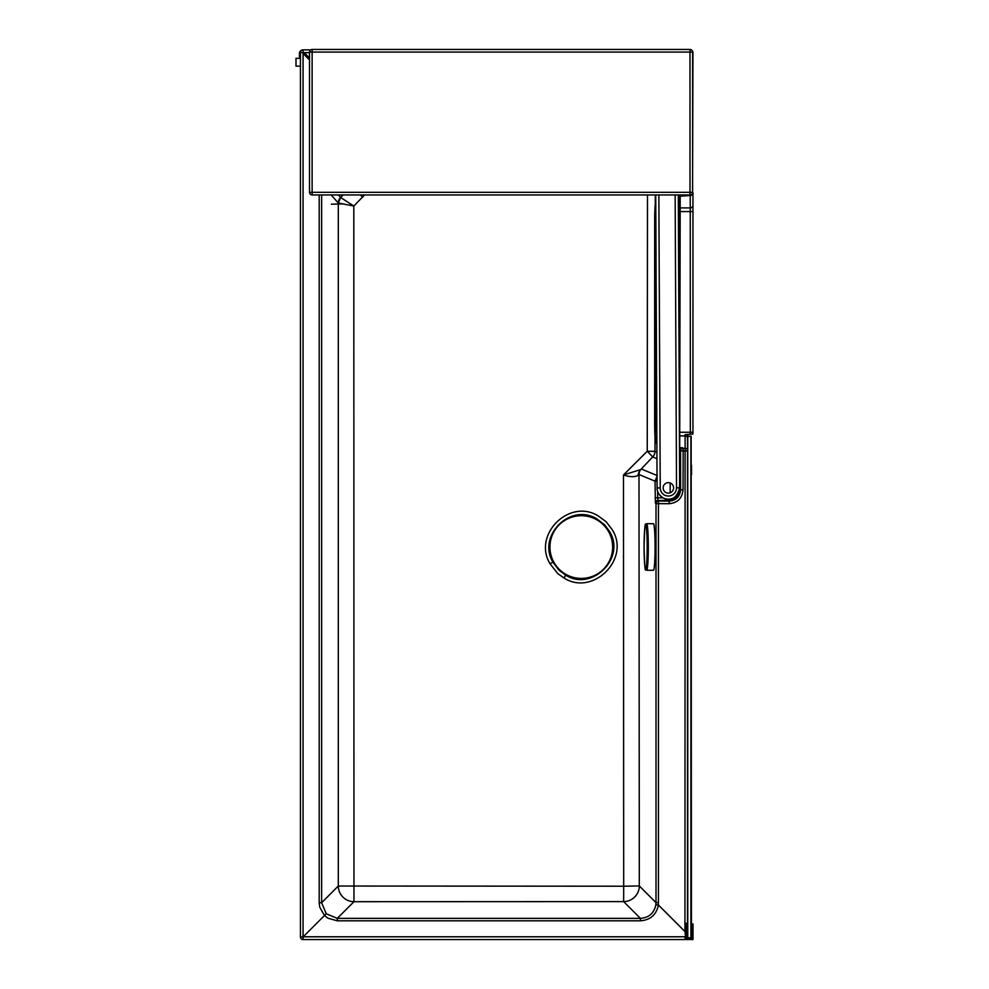 <?xml version="1.0" encoding="UTF-8"?>
<svg xmlns="http://www.w3.org/2000/svg" width="989" height="989" viewBox="0 0 989 989"><rect width="100%" height="100%" fill="white"/><g stroke="black" fill="none" stroke-linecap="round" stroke-linejoin="round"><path stroke-width="1.48" d="M687.714 435.964L687.714 434.455L687.714 435.964M647.486 194.944L647.239 451.256L623.478 474.955L639.685 469.886L637.93 475.462C634.629 477.205 629.808 477.032 623.478 474.955L623.688 886.218L639.314 885.946L656.004 902.636L656.004 503.661L658.439 503.661L658.439 902.636L656.004 902.636L655.868 904.7L658.427 905.022L684.944 931.539L685.624 931.626L685.624 923.33L687.244 923.33M684.944 931.539L685.105 448.301A2.621 2.608 0 0 1 687.244 449.414M690.235 194.932L690.334 434.233L692.955 433.998L685.105 434.69L685.105 435.914A2.621 2.608 0 0 1 687.244 437.027M685.105 931.613L685.624 939.501A2.621 2.621 0 0 1 685.105 939.55L303.067 939.55A2.621 2.621 0 0 1 300.446 936.929L300.446 52.479A2.621 2.621 0 0 1 303.067 49.87A3.659 3.659 0 0 0 299.395 53.53L299.395 56.67L300.446 56.67M685.105 939.55L685.105 936.768L303.227 936.768L324.466 915.517L319.707 907.061L319.187 902.697L319.187 194.944M692.955 433.998L692.955 200.186M655.868 904.7C654.149 913.131 648.994 917.693 640.402 918.361L640.402 920.808C650.354 920.03 656.362 914.776 658.427 905.022M337.298 920.808L337.298 918.361L326.234 913.762L324.466 915.517L327.928 918.212L337.298 920.808L640.402 920.808M310.707 49.87L303.067 49.87L303.067 939.55A2.621 2.621 0 0 1 300.446 936.929L303.067 936.929M680.185 449.167A2.621 2.608 -53.1 0 1 682.497 447.77L683.201 448.301L683.04 489.802C682.2 498.283 677.552 502.919 669.083 503.71L669.244 501.102L658.612 501.052L658.439 503.661L669.083 503.71M683.04 489.802L680.593 489.802C679.913 496.701 676.117 500.471 669.244 501.102L669.244 500.446A10.632 10.632 0 0 0 679.888 489.802L680.593 489.802L680.593 450.91L687.244 450.922M326.234 913.762L321.635 902.697L319.187 902.697M685.624 936.768L685.624 939.501M669.244 499.136L669.244 500.446L658.006 500.446L658.612 501.052A2.621 2.608 -45 0 0 656.004 503.661L655.386 503.055A2.621 2.608 -45 0 1 658.006 500.446L657.66 497.838L663.05 497.838M637.93 475.462L638.993 474.522L655.052 481.173L657.339 475.635M338.349 194.944L340.612 197.479A7.85 7.813 -41.6 0 0 338.3 203.005L331.142 194.944M564.039 578.021L557.796 573.608L549.995 563.73C532.527 534.962 568.972 498.097 598.036 515.788L606.133 521.735L612.24 529.733C630.871 559.069 592.732 596.491 564.039 578.021L565.646 575.128C591.311 591.904 626.482 558.328 609.447 531.303L604.502 524.664L596.503 518.644C569.627 502.709 537.114 536.52 552.938 562.16L558.946 570.159L565.646 575.128M657.03 475.499L641.292 468.984A7.85 7.825 -67.5 0 0 638.993 474.522L639.314 885.946A15.7 15.626 -45 0 1 623.651 901.609L353.963 901.696A15.7 15.626 45 0 1 338.3 886.033L338.3 203.005A14.031 0.841 -26.6 0 0 338.362 203.017L353.815 206.021L353.963 901.696L337.298 918.361L640.402 918.361L623.651 901.609L623.688 886.218L338.3 886.033L321.635 902.697L321.635 194.944M338.362 203.017L340.636 197.503L353.815 206.021L364.62 194.944M680.209 196.267L682.497 196.057A2.621 2.608 -126.9 0 1 680.358 194.944M655.015 436.767L654.99 451.367L647.239 451.256L652.703 456.906L656.956 458.673M692.461 50.958L692.955 52.479A2.621 2.621 0 0 0 692.152 50.6L692.325 50.785M692.535 192.88L692.955 52.479A2.621 2.621 0 0 0 692.152 50.6M303.067 49.87A2.621 2.621 0 0 0 300.446 52.479L304.204 52.652A15.7 0.692 -45 0 0 303.227 53.629L309.508 59.909M683.115 194.944L683.201 195.513A2.621 2.608 -126.9 0 1 681.569 194.944M682.497 196.057L690.334 195.501A2.621 2.608 180 0 0 692.955 192.88L692.955 205.292A2.621 2.608 -0 0 1 690.334 207.9L680.209 207.9M362.642 197.194L360.379 194.944M331.34 204.179L343.22 203.895M656.844 436.656A2.621 2.608 126.9 0 0 656.053 438.535L656.857 439.141M656.881 443.826L655.942 443.097A19.36 1.348 -90 0 1 654.656 423.725L654.681 220.127A19.36 1.348 -90 0 1 655.756 201.237M656.869 440.142L655.954 439.437A15.7 1.1 -90 0 1 654.916 423.725L654.941 220.127A15.7 1.1 -90 0 1 655.769 204.933M679.727 194.944L679.517 456.362M680.209 194.944L679.69 456.362M687.763 937.807L691.422 937.807L691.163 436.186L687.763 436.446L687.763 937.807L690.903 937.807L690.903 436.446M691.163 436.186L687.763 436.446M687.503 938.067L687.503 436.186M693.005 939.513L685.674 939.513L685.785 923.813L686.725 923.924L686.725 938.474L691.954 938.474L691.954 923.924L693.005 923.924L693.005 939.513M300.446 66.152L295.995 66.152L295.995 58.302L300.446 58.302M670.183 492.794L670.183 482.978M312.128 49.45L689.988 49.45A2.621 2.621 0 0 1 692.597 52.071L692.597 192.323A2.621 2.621 0 0 1 689.988 194.944L312.128 194.944A2.621 2.621 0 0 1 309.508 192.323L309.508 52.071A2.621 2.621 0 0 1 312.128 49.45A2.621 2.621 0 0 0 309.508 52.071L689.988 52.071L689.988 49.45A2.621 2.621 0 0 1 692.597 52.071L689.988 52.071L689.988 192.323L312.128 192.323L312.128 194.944A2.621 2.621 0 0 1 309.508 192.323L312.128 192.323L312.128 49.45M668.403 493.115A5.229 5.229 0 0 1 663.829 485.29A5.229 5.229 0 0 1 672.891 485.24A5.229 5.229 0 0 1 668.403 493.115M691.521 465.275L691.571 474.596L690.99 465.807M580.667 578.417L580.667 578.417A31.351 31.351 -88.8 0 0 612.648 547.387A31.351 31.351 -88.8 0 0 581.928 515.714A31.351 31.351 -88.8 0 0 549.946 547.065A31.351 31.351 -88.8 0 0 581.297 578.417A31.351 31.351 -88.8 0 0 612.648 547.387A31.351 31.351 -88.8 0 0 581.928 515.714L581.928 515.714M646.67 570.282L653.457 570.282A23.291 1.619 -90 0 0 655.089 546.991A23.291 1.619 -90 0 0 653.457 523.7L646.67 523.7C645.199 525.443 645.001 517.828 644.074 546.991A22.24 1.558 90 0 1 646.41 527.73A22.24 1.558 90 0 1 646.41 566.252A22.24 1.558 90 0 1 644.074 546.991C645.026 580.753 645.545 566.141 646.67 570.282A23.291 1.619 -90 0 0 648.302 546.991A23.291 1.619 -90 0 0 646.67 523.7M680.185 450.601L680.593 450.91A2.621 2.608 -53.1 0 1 683.201 448.301L685.105 448.301L685.105 435.914L680.185 435.914M658.439 902.636L658.291 904.96M682.497 447.77L680.185 447.56M692.955 432.255L680.185 432.255M679.888 456.152L679.492 489.802M655.386 503.055L655.052 481.173L657.055 481.173M657.66 491.422L657.66 497.838L655.052 497.838M656.919 452.171L654.99 451.367A7.85 7.825 112.5 0 1 652.703 456.906L641.292 468.984M343.195 194.944L340.612 197.479M655.274 204.13L655.287 194.944M655.806 211.559L655.633 432.255L656.832 432.255M692.955 211.559L680.209 211.559M309.508 57.955L304.204 52.652L309.508 52.652M549.995 563.73L552.938 562.16M655.633 220.127L654.941 220.127M655.633 423.725L654.916 423.725M692.597 192.323A2.621 2.621 0 0 1 689.988 194.944L689.988 192.323L692.597 192.323M658.859 194.944L660.232 487.923A8.147 8.147 0 0 0 668.416 496.033A8.147 8.147 0 0 0 676.525 487.849L675.153 194.944M679.653 487.824L678.293 194.944L679.653 487.824A11.275 11.275 0 0 1 668.428 499.161A11.275 11.275 0 0 1 657.092 487.936L655.732 194.944L657.092 487.936C656.597 497.591 674.189 508.272 679.666 487.824L676.525 487.849M660.232 487.923L657.092 487.936"/></g></svg>
